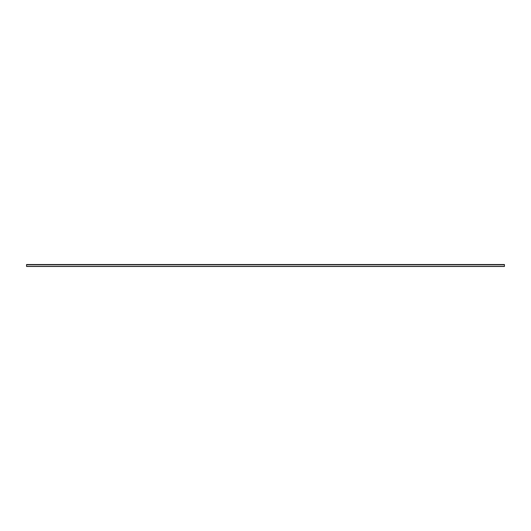 <?xml version="1.0" encoding="UTF-8"?>
<svg xmlns="http://www.w3.org/2000/svg" width="531" height="531" viewBox="0 0 531 531"><rect width="100%" height="100%" fill="white"/><g stroke="black" fill="none" stroke-linecap="round" stroke-linejoin="round"><path stroke-width="0.8" d="M33.267 264.531L32.404 264.531M45.845 264.531L44.982 264.531M58.423 264.531L57.56 264.531M71.001 264.531L70.132 264.531M83.573 264.531L82.71 264.531M96.151 264.531L95.288 264.531M108.729 264.531L107.866 264.531M121.307 264.531L120.437 264.531M133.878 264.531L133.016 264.531M146.456 264.531L145.594 264.531M159.034 264.531L158.172 264.531M171.613 264.531L170.743 264.531M184.184 264.531L183.321 264.531M196.762 264.531L195.899 264.531M209.34 264.531L208.477 264.531M221.918 264.531L221.049 264.531M234.49 264.531L233.627 264.531M247.068 264.531L246.205 264.531M259.646 264.531L258.783 264.531M272.217 264.531L271.354 264.531M284.795 264.531L283.932 264.531M297.373 264.531L296.51 264.531M309.951 264.531L309.082 264.531M322.523 264.531L321.66 264.531M335.101 264.531L334.238 264.531M347.679 264.531L346.816 264.531M360.257 264.531L359.387 264.531M372.828 264.531L371.965 264.531M385.406 264.531L384.544 264.531M397.984 264.531L397.122 264.531M410.563 264.531L409.693 264.531M423.134 264.531L422.271 264.531M435.712 264.531L434.849 264.531M448.29 264.531L447.427 264.531M460.868 264.531L459.999 264.531M473.44 264.531L472.577 264.531M486.018 264.531L485.155 264.531M498.596 264.531L497.733 264.531M26.55 266.469L504.45 266.469L504.45 264.531L26.55 264.531L26.55 266.469M26.55 266.37L504.45 266.37M26.55 264.77L504.45 264.77"/></g></svg>

